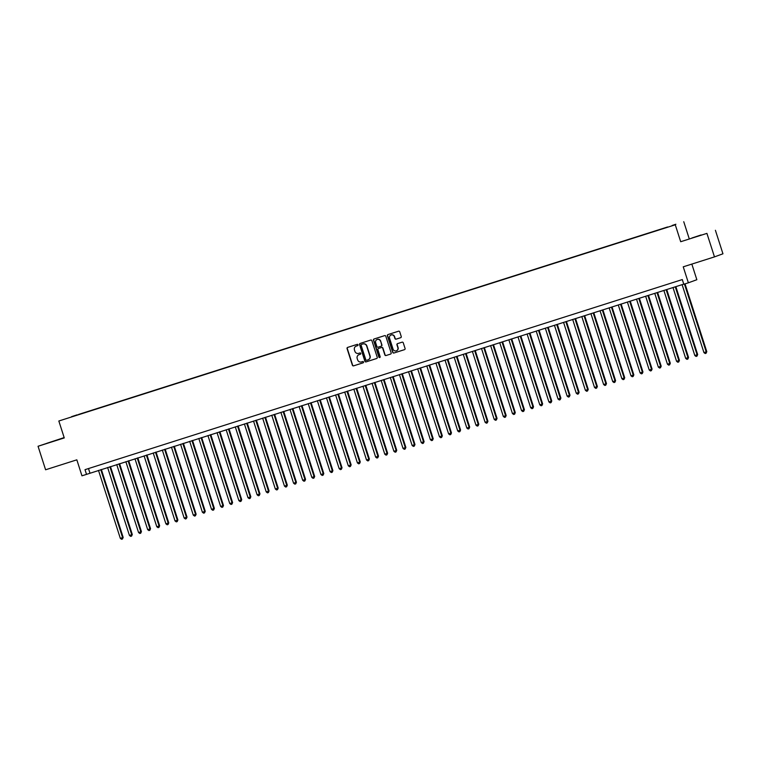 <?xml version="1.0" encoding="UTF-8"?>
<svg xmlns="http://www.w3.org/2000/svg" width="761" height="761" viewBox="0 0 761 761"><rect width="100%" height="100%" fill="white"/><g stroke="black" fill="none" stroke-linecap="round" stroke-linejoin="round"><path stroke-width="1.14" d="M358.012 344.819A0.675 0.656 -110 0 0 357.175 344.372L347.663 347.397A0.97 0.942 -110 0 0 347.064 348.605L352.4 365.223A0.97 0.942 -110 0 0 353.589 365.86L363.102 362.826A0.675 0.656 -110 0 0 363.52 361.989A0.675 0.656 -110 0 0 362.683 361.542L361.456 361.932A3.101 3.006 -110 0 1 357.641 359.886L357.194 358.507A3.101 3.006 -110 0 1 359.116 354.636L360.343 354.245A0.675 0.656 -110 0 0 360.762 353.399A0.675 0.656 -110 0 0 359.934 352.952L358.697 353.351A3.101 3.006 -110 0 1 354.892 351.306L354.445 349.917A3.101 3.006 -110 0 1 356.357 346.055L357.594 345.665A0.675 0.656 -110 0 0 358.012 344.819M701.1 234.959L691.977 237.965L701.1 234.959M55.934 440.305L46.811 443.311L55.934 440.305M675.882 224.238L672.144 225.475L675.882 224.238M400.638 337.713A0.97 0.942 -110 0 0 401.237 336.505L399.744 331.844A0.97 0.942 -110 0 0 398.555 331.206L387.986 334.564A0.97 0.942 -110 0 0 387.387 335.772L392.724 352.381A0.97 0.942 -110 0 0 393.913 353.018L404.481 349.66A0.97 0.942 -110 0 0 405.071 348.452L403.263 342.821A0.97 0.942 -110 0 0 402.074 342.184L397.556 343.62A0.97 0.942 -110 0 0 396.957 344.828L397.851 347.625A2.597 2.511 -110 0 1 396.348 350.821A2.597 2.511 -110 0 1 393.066 349.147L389.556 338.207A2.597 2.511 -110 0 1 391.059 335.011A2.597 2.511 -110 0 1 394.341 336.685L394.93 338.512A0.97 0.942 -110 0 0 396.12 339.149L400.714 337.684M64.152 437.575L38.05 446.269L45.593 469.775L76.832 459.834L81.96 475.815L86.516 474.369L85.013 469.67L682.303 279.563L683.806 284.262L688.372 282.807L696.848 279.715L691.835 264.096M706.921 233.38L680.705 241.722L706.921 233.38L714.474 256.885L683.235 266.826L688.372 282.807M680.705 241.722L675.273 224.799L58.835 421.004L675.273 224.799M38.05 446.269L64.266 437.927L58.835 421.004M371.901 340.7A0.97 0.942 -110 0 0 370.712 340.062L360.153 343.43A0.97 0.942 -110 0 0 359.553 344.628L364.89 361.247A0.97 0.942 -110 0 0 366.079 361.884L376.638 358.517A0.97 0.942 -110 0 0 377.237 357.309L371.901 340.7M374.07 338.997L384.628 335.63A0.97 0.942 -110 0 1 385.827 336.267L391.154 352.885A0.97 0.942 -110 0 1 390.555 354.093L386.036 355.53A0.97 0.942 -110 0 1 384.847 354.892L382.688 348.158A0.97 0.942 -110 0 0 381.489 347.52L378.493 348.471A0.97 0.942 -110 0 0 377.894 349.68L380.148 356.69A0.675 0.656 -110 0 1 379.749 357.527A0.675 0.656 -110 0 1 378.892 357.09L373.47 340.205A0.97 0.942 -110 0 1 374.07 338.997M715.407 230.288L722.95 253.794L714.474 256.885M71.591 416.648L77.222 414.812L71.591 416.648M667.587 227.13L78.507 414.697M667.578 226.978L78.497 414.469M689.19 238.631L683.749 221.708M86.516 474.369L683.768 284.119M88.495 468.557L89.96 473.114M356.586 345.97A3.101 3.006 -110 0 0 356.357 346.055L357.699 345.618M359.344 354.559L359.116 354.636A3.101 3.006 -110 0 1 359.344 354.559L360.448 354.207M347.767 347.368A0.97 0.942 -110 0 0 347.292 348.519L352.628 365.137A0.97 0.942 -110 0 0 353.817 365.775L363.206 362.788M360.257 343.392A0.97 0.942 -110 0 0 359.782 344.552L365.118 361.161A0.97 0.942 -110 0 0 366.307 361.798L376.762 358.469M361.551 344.4A0.675 0.656 -110 0 0 361.133 345.247L365.813 359.829A0.675 0.656 -110 0 0 366.65 360.276L367.944 359.867A3.101 3.006 -110 0 0 369.865 355.996L366.659 346.036A3.101 3.006 -110 0 0 362.845 343.991L361.779 344.324A0.675 0.656 -110 0 0 361.732 344.333M368.172 359.782A3.101 3.006 -110 0 0 370.093 355.92L369.865 355.996M361.523 344.41L363.083 343.905A3.101 3.006 -110 0 1 366.888 345.951L370.093 355.92M390.688 354.036L386.036 355.53M378.655 348.414A0.97 0.942 -110 0 1 378.721 348.386L381.718 347.435A0.97 0.942 -110 0 1 382.916 348.072L385.076 354.807A0.97 0.942 -110 0 0 386.265 355.444M374.174 338.959A0.97 0.942 -110 0 0 373.699 340.119L379.121 357.004A0.675 0.656 -110 0 0 379.863 357.48M380.443 341.166A2.597 2.511 -110 0 0 377.161 339.492A2.597 2.511 -110 0 0 375.649 342.688L376.885 346.54A0.97 0.942 -110 0 0 378.074 347.178L381.08 346.226A0.97 0.942 -110 0 0 381.68 345.018L380.671 341.08A2.597 2.511 -110 0 0 377.275 339.454M381.147 346.198L381.309 346.141A0.97 0.942 -110 0 0 381.908 344.933L381.68 345.018M380.671 341.08L381.908 344.933M391.173 334.973A2.597 2.511 -110 0 1 394.569 336.6L395.159 338.426A0.97 0.942 -110 0 0 396.348 339.064L400.762 337.656M396.462 350.773A2.597 2.511 -110 0 0 398.079 347.539L397.851 347.625M397.661 343.591A0.97 0.942 -110 0 0 397.185 344.752L398.079 347.539M388.091 334.536A0.97 0.942 -110 0 0 387.615 335.687L392.952 352.305A0.97 0.942 -110 0 0 394.141 352.942L404.605 349.613M98.502 470.393L120.324 538.35L123.168 537.409L101.365 469.489M123.168 537.409L122.483 538.997L122.597 537.618L100.785 469.67M122.483 538.997L121.57 539.292L120.324 538.35M107.624 467.492L129.437 535.449L132.29 534.507L110.478 466.579M132.29 534.507L131.596 536.096L131.72 534.717L109.898 466.769M131.596 536.096L130.683 536.391L129.437 535.449M116.737 464.591L138.559 532.538L140.833 531.815L141.413 531.606L119.601 463.677M141.413 531.606L140.718 533.195L140.833 531.815L119.02 463.868M140.718 533.195L139.805 533.48L138.559 532.538M125.86 461.689L147.672 529.637L149.955 528.914L150.526 528.705L128.723 460.776M150.526 528.705L149.831 530.293L149.955 528.914L128.143 460.966M149.831 530.293L148.928 530.579L147.672 529.637M134.982 458.788L156.795 526.736L159.078 526.013L159.648 525.803L137.836 457.875M159.648 525.803L158.954 527.392L159.078 526.013L137.256 458.055M158.954 527.392L158.041 527.677L156.795 526.736M144.095 455.887L165.917 523.834L168.191 523.111L168.771 522.902L146.959 454.973M168.771 522.902L168.076 524.491L168.191 523.111L146.378 455.154M168.076 524.491L167.163 524.776L165.917 523.834M153.218 452.985L175.03 520.933L177.313 520.21L177.884 520.001L156.072 452.072M177.884 520.001L177.189 521.589L177.313 520.21L155.491 452.253M177.189 521.589L176.286 521.875L175.03 520.933M162.331 450.074L184.152 518.032L187.006 517.1L165.194 449.171M187.006 517.1L186.312 518.679L186.435 517.309L164.614 449.351M186.312 518.679L185.399 518.973L184.152 518.032M171.453 447.173L193.275 515.13L196.119 514.198L174.317 446.269M196.119 514.198L195.434 515.777L195.548 514.407L173.736 446.45M195.434 515.777L194.521 516.072L193.275 515.13M180.576 444.272L202.388 512.229L205.242 511.287L183.43 443.359M205.242 511.287L204.547 512.876L204.671 511.497L182.849 443.549M204.547 512.876L203.634 513.171L202.388 512.229M189.689 441.37L211.51 509.328L214.364 508.386L192.552 440.457M214.364 508.386L213.67 509.975L213.784 508.595L191.972 440.648M213.67 509.975L212.757 510.27L211.51 509.328M198.811 438.469L220.623 506.417L222.906 505.694L223.477 505.485L201.675 437.556M223.477 505.485L222.792 507.073L222.906 505.694L201.094 437.746M222.792 507.073L221.879 507.359L220.623 506.417M207.934 435.568L229.746 503.516L232.029 502.793L232.6 502.583L210.787 434.655M232.6 502.583L231.905 504.172L232.029 502.793L210.207 434.845M231.905 504.172L230.992 504.457L229.746 503.516M217.047 432.667L238.868 500.614L241.142 499.891L241.722 499.682L219.91 431.753M241.722 499.682L241.028 501.271L241.142 499.891L219.33 431.934M241.028 501.271L240.115 501.556L238.868 500.614M226.169 429.765L247.981 497.713L250.264 496.99L250.835 496.781L229.023 428.852M250.835 496.781L250.141 498.369L250.264 496.99L228.443 429.033M250.141 498.369L249.237 498.655L247.981 497.713M235.282 426.864L257.104 494.812L259.387 494.089L259.958 493.879L238.145 425.951M259.958 493.879L259.263 495.468L259.387 494.089L237.565 426.131M259.263 495.468L258.35 495.753L257.104 494.812M244.405 423.953L266.226 491.91L269.071 490.978L247.268 423.049M269.071 490.978L268.386 492.557L268.5 491.187L246.688 423.23M268.386 492.557L267.472 492.852L266.226 491.91M253.527 421.052L275.339 489.009L278.193 488.077L256.381 420.148M278.193 488.077L277.499 489.656L277.622 488.277L255.801 420.329M277.499 489.656L276.585 489.951L275.339 489.009M262.64 418.15L284.462 486.108L287.316 485.166L265.503 417.237M287.316 485.166L286.621 486.755L286.735 485.375L264.923 417.428M286.621 486.755L285.708 487.05L284.462 486.108M271.763 415.249L293.575 483.206L296.429 482.265L274.626 414.336M296.429 482.265L295.744 483.853L295.858 482.474L274.046 414.526M295.744 483.853L294.83 484.148L293.575 483.206M280.885 412.348L302.697 480.296L304.98 479.573L305.551 479.363L283.739 411.435M305.551 479.363L304.857 480.952L304.98 479.573L283.159 411.625M304.857 480.952L303.943 481.237L302.697 480.296M289.998 409.447L311.82 477.394L314.093 476.671L314.674 476.462L292.861 408.533M314.674 476.462L313.979 478.051L314.093 476.671L292.281 408.724M313.979 478.051L313.066 478.336L311.82 477.394M299.121 406.545L320.933 474.493L323.216 473.77L323.786 473.561L301.984 405.632M323.786 473.561L323.092 475.149L323.216 473.77L301.394 405.813M323.092 475.149L322.188 475.435L320.933 474.493M308.234 403.644L330.055 471.592L332.338 470.869L332.909 470.659L311.097 402.731M332.909 470.659L332.215 472.248L332.338 470.869L310.517 402.911M332.215 472.248L331.301 472.533L330.055 471.592M317.356 400.733L339.178 468.69L342.022 467.758L320.219 399.829M342.022 467.758L341.337 469.337L341.451 467.967L319.639 400.01M341.337 469.337L340.424 469.632L339.178 468.69M326.479 397.832L348.291 465.789L351.144 464.857L329.332 396.928M351.144 464.857L350.45 466.436L350.574 465.066L328.752 397.109M350.45 466.436L349.537 466.731L348.291 465.789M335.591 394.93L357.413 462.888L360.267 461.956L338.455 394.027M360.267 461.956L359.572 463.535L359.687 462.155L337.874 394.208M359.572 463.535L358.659 463.83L357.413 462.888M344.714 392.029L366.526 459.986L369.38 459.045L347.577 391.116M369.38 459.045L368.695 460.633L368.809 459.254L346.997 391.306M368.695 460.633L367.782 460.928L366.526 459.986M353.836 389.128L375.649 457.085L378.502 456.143L356.69 388.215M378.502 456.143L377.808 457.732L377.932 456.353L356.11 388.405M377.808 457.732L376.895 458.027L375.649 457.085M362.949 386.227L384.771 454.174L387.045 453.451L387.625 453.242L365.813 385.313M387.625 453.242L386.93 454.831L387.045 453.451L365.232 385.504M386.93 454.831L386.017 455.116L384.771 454.174M372.072 383.325L393.884 451.273L396.167 450.55L396.738 450.341L374.935 382.412M396.738 450.341L396.043 451.929L396.167 450.55L374.345 382.602M396.043 451.929L395.14 452.215L393.884 451.273M381.185 380.424L403.007 448.372L405.29 447.649L405.86 447.439L384.048 379.511M405.86 447.439L405.166 449.028L405.29 447.649L383.468 379.691M405.166 449.028L404.253 449.313L403.007 448.372M390.307 377.523L412.129 445.47L414.403 444.747L414.973 444.538L393.171 376.609M414.973 444.538L414.288 446.127L414.403 444.747L392.59 376.79M414.288 446.127L413.375 446.412L412.129 445.47M399.43 374.612L421.242 442.569L423.525 441.846L424.096 441.637L402.284 373.708M424.096 441.637L423.401 443.216L423.525 441.846L401.703 373.889M423.401 443.216L422.488 443.511L421.242 442.569M408.543 371.71L430.365 439.668L433.218 438.736L411.406 370.807M433.218 438.736L432.524 440.315L432.648 438.945L410.826 370.988M432.524 440.315L431.611 440.609L430.365 439.668M417.665 368.809L439.478 436.766L442.331 435.825L420.529 367.905M442.331 435.825L441.646 437.413L441.76 436.034L419.948 368.086M441.646 437.413L440.733 437.708L439.478 436.766M426.788 365.908L448.6 433.865L451.454 432.923L429.642 364.995M451.454 432.923L450.759 434.512L450.883 433.133L429.061 365.185M450.759 434.512L449.846 434.807L448.6 433.865M435.901 363.007L457.722 430.954L459.996 430.231L460.576 430.022L438.764 362.093M460.576 430.022L459.882 431.611L459.996 430.231L438.184 362.284M459.882 431.611L458.969 431.906L457.722 430.954M445.023 360.105L466.835 428.053L469.118 427.33L469.689 427.121L447.887 359.192M469.689 427.121L468.995 428.709L469.118 427.33L447.297 359.382M468.995 428.709L468.091 428.995L466.835 428.053M454.136 357.204L475.958 425.152L478.241 424.429L478.812 424.219L457 356.291M478.812 424.219L478.117 425.808L478.241 424.429L456.419 356.471M478.117 425.808L477.204 426.093L475.958 425.152M463.259 354.303L485.08 422.25L487.354 421.527L487.934 421.318L466.122 353.389M487.934 421.318L487.24 422.907L487.354 421.527L465.542 353.57M487.24 422.907L486.327 423.192L485.08 422.25M472.381 351.401L494.193 419.349L496.476 418.626L497.047 418.417L475.235 350.488M497.047 418.417L496.353 420.005L496.476 418.626L474.655 350.669M496.353 420.005L495.44 420.291L494.193 419.349M481.494 348.49L503.316 416.448L506.17 415.516L484.357 347.587M506.17 415.516L505.475 417.095L505.599 415.725L483.777 347.767M505.475 417.095L504.562 417.389L503.316 416.448M490.617 345.589L512.438 413.546L515.283 412.614L493.48 344.685M515.283 412.614L514.598 414.193L514.712 412.823L492.9 344.866M514.598 414.193L513.685 414.488L512.438 413.546M499.739 342.688L521.551 410.645L524.405 409.703L502.593 341.775M524.405 409.703L523.711 411.292L523.834 409.913L502.013 341.965M523.711 411.292L522.797 411.587L521.551 410.645M508.852 339.786L530.674 407.744L533.528 406.802L511.715 338.873M533.528 406.802L532.833 408.391L532.947 407.011L511.135 339.064M532.833 408.391L531.92 408.686L530.674 407.744M517.975 336.885L539.787 404.833L542.07 404.11L542.641 403.901L520.838 335.972M542.641 403.901L541.946 405.489L542.07 404.11L520.258 336.162M541.946 405.489L541.042 405.775L539.787 404.833M527.088 333.984L548.909 401.932L551.192 401.209L551.763 400.999L529.951 333.071M551.763 400.999L551.069 402.588L551.192 401.209L529.371 333.261M551.069 402.588L550.155 402.873L548.909 401.932M536.21 331.083L558.032 399.03L560.305 398.307L560.886 398.098L539.073 330.169M560.886 398.098L560.191 399.687L560.305 398.307L538.493 330.35M560.191 399.687L559.278 399.972L558.032 399.03M545.333 328.181L567.145 396.129L569.428 395.406L569.999 395.197L548.186 327.268M569.999 395.197L569.304 396.785L569.428 395.406L547.606 327.449M569.304 396.785L568.391 397.071L567.145 396.129M554.446 325.28L576.267 393.228L578.55 392.505L579.121 392.296L557.309 324.367M579.121 392.296L578.427 393.884L578.55 392.505L556.729 324.547M578.427 393.884L577.513 394.169L576.267 393.228M563.568 322.369L585.39 390.326L588.234 389.394L566.431 321.465M588.234 389.394L587.549 390.973L587.663 389.603L565.851 321.646M587.549 390.973L586.636 391.268L585.39 390.326M572.691 319.468L594.503 387.425L597.356 386.493L575.544 318.564M597.356 386.493L596.662 388.072L596.786 386.693L574.964 318.745M596.662 388.072L595.749 388.367L594.503 387.425M581.804 316.566L603.625 384.524L606.479 383.582L584.667 315.653M606.479 383.582L605.785 385.171L605.899 383.791L584.087 315.844M605.785 385.171L604.871 385.466L603.625 384.524M590.926 313.665L612.738 381.622L615.592 380.681L593.789 312.752M615.592 380.681L614.898 382.269L615.021 380.89L593.209 312.942M614.898 382.269L613.994 382.564L612.738 381.622M600.048 310.764L621.861 378.712L624.144 377.989L624.714 377.779L602.902 309.851M624.714 377.779L624.02 379.368L624.144 377.989L602.322 310.041M624.02 379.368L623.107 379.653L621.861 378.712M609.161 307.863L630.983 375.81L633.257 375.087L633.837 374.878L612.025 306.949M633.837 374.878L633.142 376.467L633.257 375.087L611.444 307.14M633.142 376.467L632.229 376.752L630.983 375.81M618.284 304.961L640.096 372.909L642.379 372.186L642.95 371.977L621.138 304.048M642.95 371.977L642.255 373.565L642.379 372.186L620.557 304.229M642.255 373.565L641.352 373.851L640.096 372.909M627.397 302.06L649.219 370.008L651.502 369.285L652.072 369.075L630.26 301.147M652.072 369.075L651.378 370.664L651.502 369.285L629.68 301.327M651.378 370.664L650.465 370.949L649.219 370.008M636.519 299.149L658.341 367.106L661.185 366.174L639.383 298.245M661.185 366.174L660.5 367.753L660.615 366.383L638.802 298.426M660.5 367.753L659.587 368.048L658.341 367.106M645.642 296.248L667.454 364.205L670.308 363.273L648.496 295.344M670.308 363.273L669.613 364.852L669.737 363.482L647.915 295.525M669.613 364.852L668.7 365.147L667.454 364.205M654.755 293.346L676.577 361.304L679.43 360.372L657.618 292.443M679.43 360.372L678.736 361.951L678.85 360.571L657.038 292.624M678.736 361.951L677.823 362.246L676.577 361.304M663.877 290.445L685.69 358.402L688.543 357.461L666.741 289.532M688.543 357.461L687.858 359.049L687.973 357.67L666.16 289.722M687.858 359.049L686.945 359.344L685.69 358.402M673 287.544L694.812 355.501L697.666 354.559L675.854 286.631M697.666 354.559L696.971 356.148L697.095 354.769L675.273 286.821M696.971 356.148L696.058 356.443L694.812 355.501M682.113 284.643L703.935 352.59L706.788 351.658L685.024 283.872M706.788 351.658L706.094 353.247L706.208 351.867L684.443 284.062M706.094 353.247L705.181 353.532L703.935 352.59"/></g></svg>
